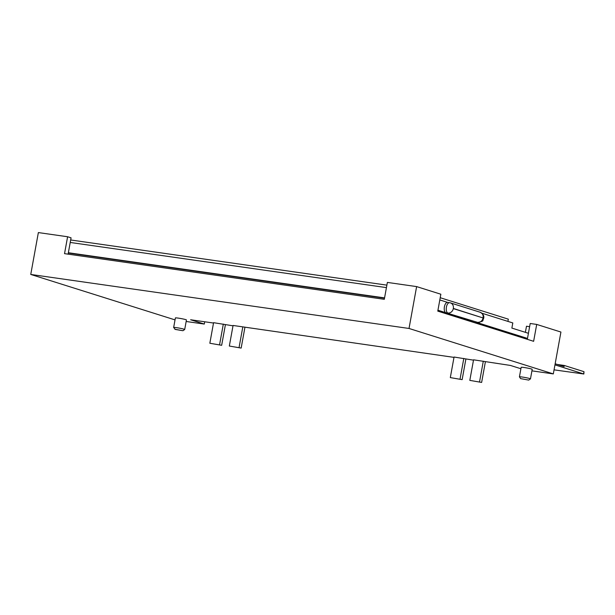 <?xml version="1.0" encoding="UTF-8"?>
<svg xmlns="http://www.w3.org/2000/svg" width="615" height="615" viewBox="0 0 615 615"><rect width="100%" height="100%" fill="white"/><g stroke="black" fill="none" stroke-linecap="round" stroke-linejoin="round"><path stroke-width="0.92" d="M175.037 319.892L30.75 274.444L38.361 232.578L67.604 236.752L64.537 253.649L384.306 299.313L387.381 282.416L416.624 286.598L440.847 294.224L437.78 311.121L533.628 341.31L536.703 324.42L560.926 332.046L553.316 373.912L531.929 370.86M525.379 332.331L526.486 326.234L529.623 326.68M520.905 368.739L510.396 365.433L473.55 359.813L469.814 380.378L481.637 382.422L469.814 380.378M416.624 286.598L409.021 328.464L553.316 373.912M30.75 274.444L409.021 328.464M68.104 254.156L71.063 237.844L67.604 236.752M527.324 339.326L530.199 323.49L536.703 324.42M213.513 323.036L190.627 319.762L204.295 324.067L204.71 321.776M204.295 324.067L186.161 321.484M473.488 360.159L454.055 357.031L450.318 377.595L462.142 379.639L450.318 377.595M453.985 357.377L233.07 325.466L229.334 346.037L241.157 348.082L229.334 346.037M233.008 325.819L213.574 322.683L209.838 343.247L221.661 345.299L209.838 343.247M182.947 330.716L184.685 329.517A5.612 0.384 -169.7 0 0 184.7 329.494L186.437 319.946A5.612 0.384 -169.7 0 0 185.792 319.639A5.612 0.384 -169.7 0 0 179.611 318.324A5.612 0.384 -169.7 0 0 175.39 317.94L173.653 327.488A5.612 0.384 -169.7 0 0 173.668 327.518L175.337 329.448L182.947 330.716L174.868 329.248M530.468 378.878L532.206 369.323A5.612 0.384 -169.7 0 0 531.56 369.015A5.612 0.384 -169.7 0 0 525.379 367.701A5.612 0.384 -169.7 0 0 521.166 367.316L519.429 376.864A5.612 0.384 -169.7 0 0 519.437 376.895A5.612 0.384 -169.7 0 1 523.649 377.249A5.612 0.384 -169.7 0 1 529.823 378.571A5.612 0.384 -169.7 0 1 530.468 378.878A5.612 0.384 -169.7 0 1 530.453 378.901L528.716 380.093L520.636 378.625L528.716 380.093M184.7 329.494A5.612 0.384 -169.7 0 0 184.054 329.186A5.612 0.384 -169.7 0 0 177.873 327.872A5.612 0.384 -169.7 0 0 173.653 327.488M223.322 324.074L219.586 344.646M225.398 324.728L221.661 345.299M485.373 361.858L481.637 382.422M244.893 327.518L241.157 348.082M465.878 359.075L462.142 379.639M483.298 361.205L479.562 381.769M242.817 326.865L239.081 347.429M463.802 358.422L460.066 378.986M439.81 299.943L447.659 302.419M70.225 242.456L386.435 287.612M481.906 313.204L512.802 322.937L511.872 328.079L528.423 333.292M440.217 297.714L508.328 319.162L507.921 321.399M70.679 239.981L386.881 285.137M527.486 338.435L475.641 322.099A5.235 2.514 98.1 0 0 475.833 322.145A5.235 2.514 98.1 0 0 476.033 322.16M447.751 302.449A5.235 2.514 98.1 0 0 447.559 302.403A5.235 2.514 98.1 0 0 444.361 307.031A5.235 2.514 98.1 0 0 445.883 312.728L477.655 322.391A5.235 2.514 98.1 0 0 477.847 322.437A5.235 2.514 98.1 0 0 478.224 322.429M437.941 310.229L445.883 312.728M68.357 252.734L384.567 297.898M505.891 332.577L437.842 310.76M384.513 298.183L68.303 253.026M554.961 364.872L583.85 374.012L554.054 369.846M555.16 363.765L564.07 366.571L564.27 365.471L583.989 371.683L583.85 374.012M557.505 364.503L564.27 365.471M483.09 317.817A5.166 4.513 -72.5 0 0 480.154 312.251L450.395 302.88A5.166 4.513 -72.5 0 0 449.765 302.734A5.235 2.514 98.1 0 0 449.573 302.688A5.235 2.514 98.1 0 0 446.375 307.315A5.235 2.514 98.1 0 0 447.897 313.02A5.166 4.513 107.5 0 0 453.301 308.592L483.059 317.963L453.332 308.446A5.166 4.513 -72.5 0 0 450.395 302.88L447.559 302.403M483.059 317.963A5.166 4.513 107.5 0 1 477.655 322.391L475.641 322.099M583.989 371.683L583.589 373.889M520.636 378.625L519.437 376.895M475.833 322.145L477.847 322.437C481.76 321.653 483.436 320.915 482.875 320.207L483.713 318.163C483.559 318.055 485.181 315.18 480.154 312.251"/></g></svg>
